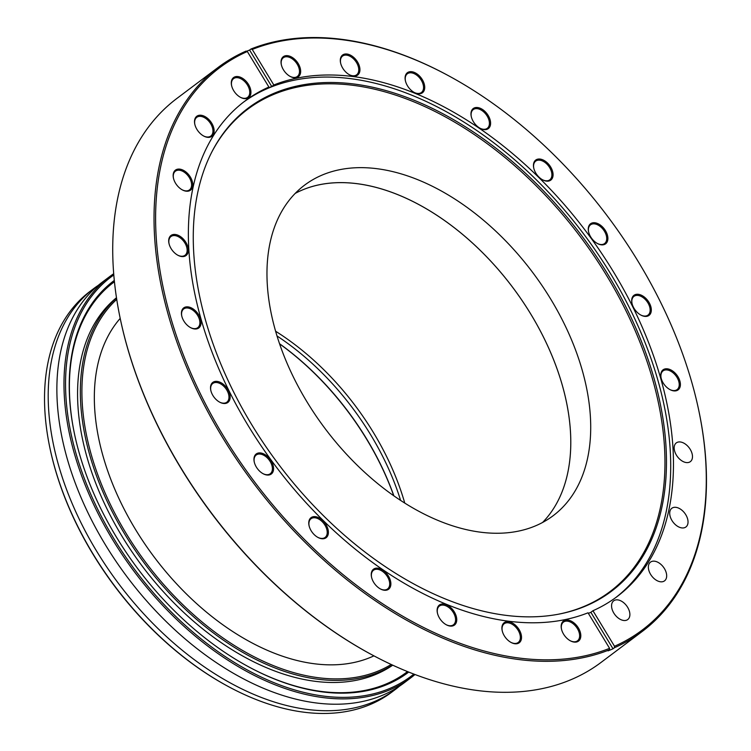 <?xml version="1.0" encoding="UTF-8"?>
<svg xmlns="http://www.w3.org/2000/svg" width="751" height="751" viewBox="0 0 751 751"><rect width="100%" height="100%" fill="white"/><g stroke="black" fill="none" stroke-linecap="round" stroke-linejoin="round"><path stroke-width="1.13" d="M295.171 193.42A206.797 129.867 -126.9 0 1 543.724 337.565A206.797 129.867 -126.9 0 1 542.569 522.48A206.797 129.867 53.1 0 0 524.123 303.592A206.797 129.867 53.1 0 0 319.222 184.793A206.797 129.867 53.1 0 0 295.171 193.42M275.57 331.219A206.797 129.867 -126.9 0 1 386.305 455.913A206.797 129.867 -126.9 0 1 404.751 503.039M109.59 276.659L102.483 282A250.834 157.513 53.1 0 0 106.989 547.404A250.834 157.513 53.1 0 0 361.991 701.612A250.834 157.513 53.1 0 0 403.954 682.988L411.06 677.637A250.834 157.513 -126.9 0 1 369.098 696.271A250.834 157.513 -126.9 0 1 114.096 542.053A250.834 157.513 -126.9 0 1 109.59 276.659A250.834 157.513 -126.9 0 1 113.683 273.74M120.198 318.386A212.927 133.716 53.1 0 0 144.436 543.386A212.927 133.716 53.1 0 0 353.355 662.635A212.927 133.716 53.1 0 0 373.923 655.858M408.722 672.07A244.986 153.842 -126.9 0 1 367.248 690.629A244.986 153.842 -126.9 0 1 248.759 666.888A244.986 153.842 -126.9 0 1 74.837 435.561A244.986 153.842 -126.9 0 1 114.293 280.452M114.424 281.747A243.868 153.138 53.1 0 0 113.776 282.226A243.868 153.138 53.1 0 0 74.912 435.918M248.44 666.719A243.868 153.138 53.1 0 0 366.075 690.178A243.868 153.138 53.1 0 0 406.873 672.07A243.868 153.138 53.1 0 0 407.521 671.582M116.724 299.377A228.82 143.685 53.1 0 0 131.359 541.753A228.82 143.685 53.1 0 0 360.245 676.51A228.82 143.685 53.1 0 0 391.215 664.475M392.501 665.076A229.928 144.389 -126.9 0 1 360.029 678.012A229.928 144.389 -126.9 0 1 129.36 541.527A229.928 144.389 -126.9 0 1 116.508 297.978M113.786 274.979A249.717 156.818 53.1 0 0 113.992 538.889A249.717 156.818 53.1 0 0 369.304 694.769A249.717 156.818 53.1 0 0 413.848 674.079M415.003 674.511A250.834 157.513 -126.9 0 1 411.06 677.637M98.24 285.38A250.834 157.513 53.1 0 0 93.809 288.515L90.176 291.257A250.834 157.513 53.1 0 0 50.279 449.699A250.834 157.513 53.1 0 0 228.36 686.555A250.834 157.513 53.1 0 0 349.684 710.868A250.834 157.513 53.1 0 0 391.647 692.234L395.289 689.502A250.834 157.513 53.1 0 0 399.532 686.123M93.809 288.515A250.834 157.513 53.1 0 0 98.325 553.919A250.834 157.513 53.1 0 0 353.317 708.127A250.834 157.513 53.1 0 0 395.289 689.502M114.434 281.85A243.868 153.138 53.1 0 0 112.397 283.287M116.471 297.734A229.928 144.389 53.1 0 0 125.06 541.218A229.928 144.389 53.1 0 0 357.26 680.096A229.928 144.389 53.1 0 0 392.726 665.179M405.474 673.103A243.868 153.138 53.1 0 0 407.417 671.544M393.74 495.707A214.326 134.589 53.1 0 0 279.55 343.827M228.36 686.555L227.722 686.207A249.717 156.818 -126.9 0 1 50.43 450.403L50.279 449.699M279.503 343.695A213.209 133.885 -126.9 0 1 393.853 495.791M276.978 335.941A208.055 130.646 -126.9 0 1 400.602 500.373M613.013 648.78A352.839 221.573 53.1 0 1 608.085 650.854L609.465 649.803A352.839 221.573 -126.9 0 1 583.227 657.641A352.839 221.573 -126.9 0 1 224.53 440.715A352.839 221.573 -126.9 0 1 218.194 67.383L176.926 98.409A352.839 221.573 53.1 0 0 120.817 321.287A352.839 221.573 53.1 0 0 371.313 654.459A352.839 221.573 53.1 0 0 541.969 688.658A352.839 221.573 53.1 0 0 600.997 662.457L642.265 631.431A352.839 221.573 -126.9 0 1 614.402 647.737L613.013 648.78L590.868 612.3L592.952 610.732A309.853 194.575 -126.9 0 0 617.125 596.557A309.853 194.575 -126.9 0 0 611.549 268.708A309.853 194.575 -126.9 0 0 296.561 78.217A309.853 194.575 -126.9 0 0 273.815 84.976L271.74 86.534L249.595 50.054A352.839 221.573 53.1 0 0 246.628 51.284M278.396 41.634A351.731 220.869 53.1 0 0 252.252 49.444L250.984 49.012A352.839 221.573 -126.9 0 1 277.222 41.183A352.839 221.573 -126.9 0 1 447.878 75.382L448.516 75.729A351.731 220.869 53.1 0 0 278.396 41.634M246.553 98.559A12.542 7.876 -126.9 0 1 240.489 97.339A12.542 7.876 -126.9 0 1 231.58 85.501A12.542 7.876 -126.9 0 1 235.673 76.64A12.542 7.876 -126.9 0 1 249.294 85.905A12.542 7.876 -126.9 0 1 246.553 98.559M240.245 97.208A11.706 7.35 53.1 0 0 245.671 98.212A11.706 7.35 53.1 0 0 247.633 97.348A11.706 7.35 53.1 0 0 247.417 84.966A11.706 7.35 53.1 0 0 235.514 77.766A11.706 7.35 53.1 0 0 233.561 78.639A11.706 7.35 53.1 0 0 231.646 85.764M296.288 77.672A12.542 7.876 -126.9 0 1 290.215 76.452A12.542 7.876 -126.9 0 1 281.315 64.614A12.542 7.876 -126.9 0 1 285.408 55.762A12.542 7.876 -126.9 0 1 299.02 65.027A12.542 7.876 -126.9 0 1 296.288 77.672M289.97 76.32A11.706 7.35 53.1 0 0 295.406 77.334A11.706 7.35 53.1 0 0 297.358 76.461A11.706 7.35 53.1 0 0 297.152 64.079A11.706 7.35 53.1 0 0 285.249 56.879A11.706 7.35 53.1 0 0 283.287 57.752A11.706 7.35 53.1 0 0 281.372 64.886M420.344 93.697A12.542 7.876 -126.9 0 1 414.28 92.486A12.542 7.876 -126.9 0 1 405.371 80.639A12.542 7.876 -126.9 0 1 409.464 71.786A12.542 7.876 -126.9 0 1 423.085 81.052A12.542 7.876 -126.9 0 1 420.344 93.697M414.036 92.354A11.706 7.35 53.1 0 0 419.462 93.359A11.706 7.35 53.1 0 0 421.424 92.495A11.706 7.35 53.1 0 0 421.208 80.104A11.706 7.35 53.1 0 0 409.314 72.913A11.706 7.35 53.1 0 0 407.352 73.776A11.706 7.35 53.1 0 0 405.437 80.911M355.561 76.011A12.542 7.876 -126.9 0 1 349.497 74.8A12.542 7.876 -126.9 0 1 340.588 62.953A12.542 7.876 -126.9 0 1 344.681 54.1A12.542 7.876 -126.9 0 1 358.302 63.366A12.542 7.876 -126.9 0 1 355.561 76.011M349.253 74.668A11.706 7.35 53.1 0 0 354.679 75.673A11.706 7.35 53.1 0 0 356.641 74.809A11.706 7.35 53.1 0 0 356.425 62.417A11.706 7.35 53.1 0 0 344.531 55.227A11.706 7.35 53.1 0 0 342.569 56.09A11.706 7.35 53.1 0 0 340.654 63.225M486.216 129.529A12.542 7.876 -126.9 0 1 480.152 128.308A12.542 7.876 -126.9 0 1 471.252 116.461A12.542 7.876 -126.9 0 1 475.345 107.609A12.542 7.876 -126.9 0 1 488.957 116.874A12.542 7.876 -126.9 0 1 486.216 129.529M479.908 128.177A11.706 7.35 53.1 0 0 485.334 129.181A11.706 7.35 53.1 0 0 487.296 128.318A11.706 7.35 53.1 0 0 487.08 115.926A11.706 7.35 53.1 0 0 475.186 108.735A11.706 7.35 53.1 0 0 473.224 109.599A11.706 7.35 53.1 0 0 471.309 116.734M548.699 181.047A12.542 7.876 -126.9 0 1 542.626 179.827A12.542 7.876 -126.9 0 1 533.726 167.989A12.542 7.876 -126.9 0 1 537.819 159.137A12.542 7.876 -126.9 0 1 551.431 168.393A12.542 7.876 -126.9 0 1 548.699 181.047M542.382 179.696A11.706 7.35 53.1 0 0 547.808 180.709A11.706 7.35 53.1 0 0 549.77 179.836A11.706 7.35 53.1 0 0 549.563 167.454A11.706 7.35 53.1 0 0 537.66 160.254A11.706 7.35 53.1 0 0 535.698 161.127A11.706 7.35 53.1 0 0 533.783 168.252M603.513 244.751A12.542 7.876 -126.9 0 1 597.449 243.531A12.542 7.876 -126.9 0 1 588.549 231.693A12.542 7.876 -126.9 0 1 592.642 222.84A12.542 7.876 -126.9 0 1 606.254 232.106A12.542 7.876 -126.9 0 1 603.513 244.751M597.205 243.399A11.706 7.35 53.1 0 0 602.631 244.413A11.706 7.35 53.1 0 0 604.593 243.54A11.706 7.35 53.1 0 0 604.377 231.158A11.706 7.35 53.1 0 0 592.483 223.958A11.706 7.35 53.1 0 0 590.521 224.831A11.706 7.35 53.1 0 0 588.606 231.965M646.949 316.302A12.542 7.876 -126.9 0 1 640.875 315.082A12.542 7.876 -126.9 0 1 631.976 303.235A12.542 7.876 -126.9 0 1 636.069 294.383A12.542 7.876 -126.9 0 1 649.681 303.648A12.542 7.876 -126.9 0 1 646.949 316.302M640.631 314.951A11.706 7.35 53.1 0 0 646.067 315.955A11.706 7.35 53.1 0 0 648.019 315.091A11.706 7.35 53.1 0 0 647.813 302.7A11.706 7.35 53.1 0 0 635.909 295.509A11.706 7.35 53.1 0 0 633.947 296.373A11.706 7.35 53.1 0 0 632.032 303.507M676.022 390.811A12.542 7.876 -126.9 0 1 669.958 389.6A12.542 7.876 -126.9 0 1 661.049 377.753A12.542 7.876 -126.9 0 1 665.142 368.901A12.542 7.876 -126.9 0 1 678.763 378.166A12.542 7.876 -126.9 0 1 676.022 390.811M669.714 389.469A11.706 7.35 53.1 0 0 675.14 390.473A11.706 7.35 53.1 0 0 677.102 389.609A11.706 7.35 53.1 0 0 676.886 377.218A11.706 7.35 53.1 0 0 664.992 370.027A11.706 7.35 53.1 0 0 663.03 370.891A11.706 7.35 53.1 0 0 661.115 378.025M576.43 642.021A12.542 7.876 -126.9 0 1 570.366 640.81A12.542 7.876 -126.9 0 1 561.457 628.962A12.542 7.876 -126.9 0 1 565.55 620.11A12.542 7.876 -126.9 0 1 579.171 629.376A12.542 7.876 -126.9 0 1 576.43 642.021M570.122 640.669A11.706 7.35 53.1 0 0 575.548 641.683A11.706 7.35 53.1 0 0 577.51 640.81A11.706 7.35 53.1 0 0 577.294 628.427A11.706 7.35 53.1 0 0 565.4 621.237A11.706 7.35 53.1 0 0 563.438 622.1A11.706 7.35 53.1 0 0 561.523 629.235M517.157 643.682A12.542 7.876 -126.9 0 1 511.084 642.462A12.542 7.876 -126.9 0 1 502.184 630.624A12.542 7.876 -126.9 0 1 506.277 621.762A12.542 7.876 -126.9 0 1 519.889 631.028A12.542 7.876 -126.9 0 1 517.157 643.682M510.849 642.33A11.706 7.35 53.1 0 0 516.275 643.335A11.706 7.35 53.1 0 0 518.228 642.471A11.706 7.35 53.1 0 0 518.021 630.089A11.706 7.35 53.1 0 0 506.118 622.889A11.706 7.35 53.1 0 0 504.165 623.762A11.706 7.35 53.1 0 0 502.25 630.887M452.374 625.996A12.542 7.876 -126.9 0 1 446.301 624.776A12.542 7.876 -126.9 0 1 437.401 612.938A12.542 7.876 -126.9 0 1 441.494 604.076A12.542 7.876 -126.9 0 1 455.106 613.342A12.542 7.876 -126.9 0 1 452.374 625.996M446.066 624.644A11.706 7.35 53.1 0 0 451.492 625.649A11.706 7.35 53.1 0 0 453.444 624.785A11.706 7.35 53.1 0 0 453.238 612.394A11.706 7.35 53.1 0 0 441.335 605.203A11.706 7.35 53.1 0 0 439.382 606.066A11.706 7.35 53.1 0 0 437.467 613.201M386.493 590.164A12.542 7.876 -126.9 0 1 380.428 588.953A12.542 7.876 -126.9 0 1 371.529 577.106A12.542 7.876 -126.9 0 1 375.622 568.254A12.542 7.876 -126.9 0 1 389.234 577.519A12.542 7.876 -126.9 0 1 386.493 590.164M380.184 588.822A11.706 7.35 53.1 0 0 385.61 589.826A11.706 7.35 53.1 0 0 387.572 588.962A11.706 7.35 53.1 0 0 387.366 576.571A11.706 7.35 53.1 0 0 375.462 569.38A11.706 7.35 53.1 0 0 373.5 570.244A11.706 7.35 53.1 0 0 371.585 577.378M324.019 538.645A12.542 7.876 -126.9 0 1 317.955 537.434A12.542 7.876 -126.9 0 1 309.046 525.587A12.542 7.876 -126.9 0 1 313.139 516.735A12.542 7.876 -126.9 0 1 326.76 526A12.542 7.876 -126.9 0 1 324.019 538.645M317.711 537.294A11.706 7.35 53.1 0 0 323.137 538.307A11.706 7.35 53.1 0 0 325.099 537.444A11.706 7.35 53.1 0 0 324.883 525.052A11.706 7.35 53.1 0 0 312.989 517.861A11.706 7.35 53.1 0 0 311.027 518.725A11.706 7.35 53.1 0 0 309.112 525.86M269.196 474.942A12.542 7.876 -126.9 0 1 263.132 473.731A12.542 7.876 -126.9 0 1 254.232 461.884A12.542 7.876 -126.9 0 1 258.325 453.031A12.542 7.876 -126.9 0 1 271.937 462.297A12.542 7.876 -126.9 0 1 269.196 474.942M262.888 473.59A11.706 7.35 53.1 0 0 268.314 474.604A11.706 7.35 53.1 0 0 270.276 473.731A11.706 7.35 53.1 0 0 270.069 461.349A11.706 7.35 53.1 0 0 258.166 454.148A11.706 7.35 53.1 0 0 256.204 455.022A11.706 7.35 53.1 0 0 254.289 462.156M225.769 403.39A12.542 7.876 -126.9 0 1 219.705 402.179A12.542 7.876 -126.9 0 1 210.796 390.332A12.542 7.876 -126.9 0 1 214.889 381.48A12.542 7.876 -126.9 0 1 228.511 390.745A12.542 7.876 -126.9 0 1 225.769 403.39M219.461 402.048A11.706 7.35 53.1 0 0 224.887 403.052A11.706 7.35 53.1 0 0 226.849 402.189A11.706 7.35 53.1 0 0 226.633 389.797A11.706 7.35 53.1 0 0 214.739 382.606A11.706 7.35 53.1 0 0 212.777 383.47A11.706 7.35 53.1 0 0 210.862 390.604M196.696 328.882A12.542 7.876 -126.9 0 1 190.623 327.661A12.542 7.876 -126.9 0 1 181.723 315.824A12.542 7.876 -126.9 0 1 185.816 306.962A12.542 7.876 -126.9 0 1 199.428 316.227A12.542 7.876 -126.9 0 1 196.696 328.882M190.379 327.53A11.706 7.35 53.1 0 0 195.814 328.534A11.706 7.35 53.1 0 0 197.766 327.671A11.706 7.35 53.1 0 0 197.56 315.289A11.706 7.35 53.1 0 0 185.657 308.088A11.706 7.35 53.1 0 0 183.695 308.961A11.706 7.35 53.1 0 0 181.78 316.087M183.948 256.476A12.542 7.876 -126.9 0 1 177.884 255.256A12.542 7.876 -126.9 0 1 168.975 243.418A12.542 7.876 -126.9 0 1 173.068 234.556A12.542 7.876 -126.9 0 1 186.689 243.822A12.542 7.876 -126.9 0 1 183.948 256.476M177.64 255.124A11.706 7.35 53.1 0 0 183.066 256.129A11.706 7.35 53.1 0 0 185.018 255.265A11.706 7.35 53.1 0 0 184.812 242.873A11.706 7.35 53.1 0 0 172.908 235.683A11.706 7.35 53.1 0 0 170.956 236.546A11.706 7.35 53.1 0 0 169.041 243.681M188.407 191.111A12.542 7.876 -126.9 0 1 182.333 189.9A12.542 7.876 -126.9 0 1 173.434 178.053A12.542 7.876 -126.9 0 1 177.527 169.2A12.542 7.876 -126.9 0 1 191.139 178.466A12.542 7.876 -126.9 0 1 188.407 191.111M182.089 189.759A11.706 7.35 53.1 0 0 187.525 190.773A11.706 7.35 53.1 0 0 189.477 189.9A11.706 7.35 53.1 0 0 189.271 177.518A11.706 7.35 53.1 0 0 177.367 170.317A11.706 7.35 53.1 0 0 175.405 171.19A11.706 7.35 53.1 0 0 173.49 178.325M209.754 137.245A12.542 7.876 -126.9 0 1 203.69 136.034A12.542 7.876 -126.9 0 1 194.791 124.187A12.542 7.876 -126.9 0 1 198.884 115.335A12.542 7.876 -126.9 0 1 212.495 124.6A12.542 7.876 -126.9 0 1 209.754 137.245M203.446 135.903A11.706 7.35 53.1 0 0 208.872 136.907A11.706 7.35 53.1 0 0 210.834 136.044A11.706 7.35 53.1 0 0 210.618 123.652A11.706 7.35 53.1 0 0 198.724 116.461A11.706 7.35 53.1 0 0 196.762 117.325A11.706 7.35 53.1 0 0 194.847 124.459M625.799 620.41A11.706 7.35 -126.9 0 1 613.896 613.21A11.706 7.35 -126.9 0 1 613.689 600.828A11.706 7.35 -126.9 0 1 615.651 599.955A11.706 7.35 -126.9 0 1 627.545 607.155A11.706 7.35 -126.9 0 1 627.761 619.537A11.706 7.35 -126.9 0 1 625.799 620.41M662.598 581.715A11.706 7.35 -126.9 0 1 650.695 574.515A11.706 7.35 -126.9 0 1 650.488 562.133A11.706 7.35 -126.9 0 1 652.441 561.26A11.706 7.35 -126.9 0 1 664.344 568.46A11.706 7.35 -126.9 0 1 664.551 580.842A11.706 7.35 -126.9 0 1 662.598 581.715M683.945 527.85A11.706 7.35 -126.9 0 1 672.051 520.659A11.706 7.35 -126.9 0 1 671.835 508.267A11.706 7.35 -126.9 0 1 673.797 507.404A11.706 7.35 -126.9 0 1 685.701 514.595A11.706 7.35 -126.9 0 1 685.907 526.986A11.706 7.35 -126.9 0 1 683.945 527.85M688.404 462.494A11.706 7.35 -126.9 0 1 676.51 455.294A11.706 7.35 -126.9 0 1 676.294 442.912A11.706 7.35 -126.9 0 1 678.256 442.039A11.706 7.35 -126.9 0 1 690.15 449.239A11.706 7.35 -126.9 0 1 690.366 461.621A11.706 7.35 -126.9 0 1 688.404 462.494M560.95 613.708A302.259 189.806 -126.9 0 1 558.951 614.111A302.259 189.806 -126.9 0 1 278.17 463.733A302.259 189.806 -126.9 0 1 211.698 152.237A302.259 189.806 -126.9 0 1 298.814 85.633A302.259 189.806 -126.9 0 1 626.925 308.924A302.259 189.806 -126.9 0 1 560.95 613.708M211.397 152.829A301.649 189.421 -126.9 0 1 298.034 86.947A301.649 189.421 -126.9 0 1 625.489 309.787A301.649 189.421 -126.9 0 1 559.645 613.961A301.649 189.421 -126.9 0 1 558.303 614.234M243.343 102.277A309.853 194.575 -126.9 0 1 293.801 80.291A309.853 194.575 -126.9 0 1 608.075 269.628A309.853 194.575 -126.9 0 1 615.736 597.58M271.74 86.534A309.853 194.575 -126.9 0 0 266.812 88.609L268.886 87.041A309.853 194.575 -126.9 0 0 244.713 101.225A309.853 194.575 -126.9 0 0 250.29 429.074A309.853 194.575 -126.9 0 0 565.278 619.566A309.853 194.575 -126.9 0 0 588.024 612.807L609.587 648.338L609.465 649.803M614.402 647.737L614.515 646.273A351.731 220.869 53.1 0 0 698.223 407.849L698.374 408.563A352.839 221.573 -126.9 0 1 642.265 631.431M339.161 169.801A206.797 129.867 53.1 0 0 304.568 185.159A206.797 129.867 53.1 0 0 308.285 403.972A206.797 129.867 53.1 0 0 518.519 531.107A206.797 129.867 53.1 0 0 553.111 515.749A206.797 129.867 53.1 0 0 549.394 296.945A206.797 129.867 53.1 0 0 339.161 169.801M218.194 67.383A352.839 221.573 -126.9 0 1 246.056 51.087L247.323 51.509A351.731 220.869 53.1 0 0 223.488 436.012A351.731 220.869 53.1 0 0 609.587 648.338M247.323 51.509L268.886 87.041M371.313 654.459L370.675 654.121A351.731 220.869 -126.9 0 1 120.967 321.991L120.817 321.287M249.595 50.054L250.984 49.012M614.515 646.273L592.952 610.732M698.223 407.849A351.731 220.869 53.1 0 0 448.516 75.729M273.815 84.976L252.252 49.444M590.868 612.3A309.853 194.575 -126.9 0 1 588.371 613.379"/></g></svg>

